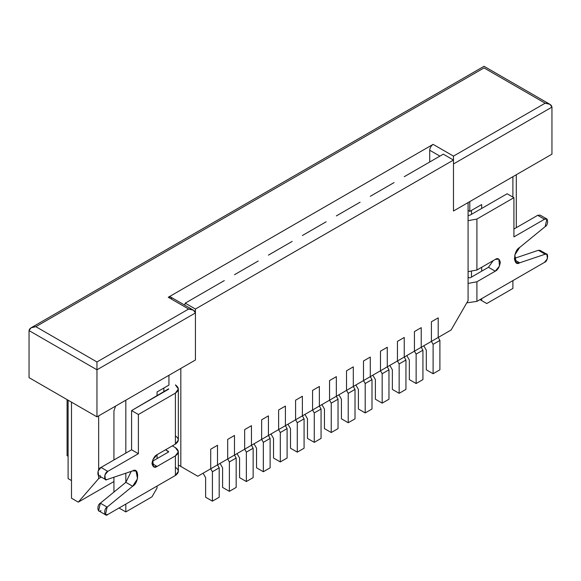 <?xml version="1.0" encoding="UTF-8"?>
<svg xmlns="http://www.w3.org/2000/svg" width="581" height="581" viewBox="0 0 581 581"><rect width="100%" height="100%" fill="white"/><g stroke="black" fill="none" stroke-linecap="round" stroke-linejoin="round"><path stroke-width="0.87" d="M205.616 477.626L203.067 473.21L205.616 477.626L205.616 497.227L205.616 477.626M219.197 497.227L212.406 501.149L205.616 497.227L212.406 501.149L219.197 497.227L219.197 467.821L212.406 471.743L212.406 501.149L212.406 471.743L219.197 467.821L217.497 464.88L210.707 468.802L212.406 471.743L210.707 468.802L217.497 464.88L217.497 445.278L210.707 449.2L210.707 468.802L210.707 449.2L217.497 445.278L217.497 464.88L219.197 467.821L219.197 497.227M222.588 467.821L220.046 463.413L222.588 467.821L222.588 487.423L222.588 467.821M236.169 487.423L229.379 491.344L222.588 487.423L229.379 491.344L236.169 487.423L236.169 458.017L229.379 461.939L229.379 491.344L229.379 461.939L236.169 458.017L234.477 455.083L227.687 458.997L229.379 461.939L227.687 458.997L234.477 455.083L234.477 435.474L227.687 439.396L227.687 458.997L227.687 439.396L234.477 435.474L234.477 455.083L236.169 458.017L236.169 487.423M239.568 458.017L237.019 453.608L239.568 458.017L239.568 477.626L239.568 458.017M253.149 477.626L246.359 481.547L239.568 477.626L246.359 481.547L253.149 477.626L253.149 448.22L246.359 452.141L246.359 481.547L246.359 452.141L253.149 448.22L251.45 445.278L244.659 449.2L246.359 452.141L244.659 449.2L251.45 445.278L251.45 425.677L244.659 429.591L244.659 449.2L244.659 429.591L251.45 425.677L251.45 445.278L253.149 448.22L253.149 477.626M256.548 448.22L253.999 443.804L256.548 448.22L256.548 467.821L256.548 448.22M270.129 467.821L263.338 471.743L256.548 467.821L263.338 471.743L270.129 467.821L270.129 438.415L263.338 442.337L263.338 471.743L263.338 442.337L270.129 438.415L268.429 435.474L261.639 439.396L263.338 442.337L261.639 439.396L268.429 435.474L268.429 415.873L261.639 419.794L261.639 439.396L261.639 419.794L268.429 415.873L268.429 435.474L270.129 438.415L270.129 467.821M273.52 438.415L270.978 434.007L273.52 438.415L273.52 458.024L273.52 438.415M287.101 458.024L280.311 461.939L273.52 458.024L280.311 461.939L287.101 458.024L287.101 428.618L280.311 432.533L280.311 461.939L280.311 432.533L287.101 428.618L285.409 425.677L278.619 429.591L280.311 432.533L278.619 429.591L285.409 425.677L285.409 406.068L278.619 409.99L278.619 429.591L278.619 409.99L285.409 406.068L285.409 425.677L287.101 428.618L287.101 458.024M290.5 428.618L287.951 424.203L290.5 428.618L290.5 448.22L290.5 428.618M304.081 448.22L297.29 452.141L290.5 448.22L297.29 452.141L304.081 448.22L304.081 418.814L297.29 422.736L297.29 452.141L297.29 422.736L304.081 418.814L302.381 415.873L295.591 419.794L297.29 422.736L295.591 419.794L302.381 415.873L302.381 396.271L295.591 400.193L295.591 419.794L295.591 400.193L302.381 396.271L302.381 415.873L304.081 418.814L304.081 448.22M307.48 418.814L304.931 414.406L307.48 418.814L307.48 438.415L307.48 418.814M321.061 438.415L314.27 442.337L307.48 438.415L314.27 442.337L321.061 438.415L321.061 409.009L314.27 412.931L314.27 442.337L314.27 412.931L321.061 409.009L319.361 406.068L312.571 409.99L314.27 412.931L312.571 409.99L319.361 406.068L319.361 386.467L312.571 390.388L312.571 409.99L312.571 390.388L319.361 386.467L319.361 406.068L321.061 409.009L321.061 438.415M324.452 409.009L321.91 404.601L324.452 409.009L324.452 428.618L324.452 409.009M338.033 428.618L331.243 432.533L324.452 428.618L331.243 432.533L338.033 428.618L338.033 399.212L331.243 403.127L331.243 432.533L331.243 403.127L338.033 399.212L336.341 396.271L329.55 400.193L331.243 403.127L329.55 400.193L336.341 396.271L336.341 376.662L329.55 380.584L329.55 400.193L329.55 380.584L336.341 376.662L336.341 396.271L338.033 399.212L338.033 428.618M341.432 399.212L338.883 394.797L341.432 399.212L341.432 418.814L341.432 399.212M355.013 418.814L348.222 422.736L341.432 418.814L348.222 422.736L355.013 418.814L355.013 389.408L348.222 393.33L348.222 422.736L348.222 393.33L355.013 389.408L353.313 386.467L346.523 390.388L348.222 393.33L346.523 390.388L353.313 386.467L353.313 366.865L346.523 370.787L346.523 390.388L346.523 370.787L353.313 366.865L353.313 386.467L355.013 389.408L355.013 418.814M358.412 389.408L355.862 385L358.412 389.408L358.412 409.009L358.412 389.408M371.993 409.009L365.202 412.931L358.412 409.009L365.202 412.931L371.993 409.009L371.993 379.604L365.202 383.525L365.202 412.931L365.202 383.525L371.993 379.604L370.293 376.662L363.503 380.584L365.202 383.525L363.503 380.584L370.293 376.662L370.293 357.061L363.503 360.983L363.503 380.584L363.503 360.983L370.293 357.061L370.293 376.662L371.993 379.604L371.993 409.009M375.384 379.604L372.842 375.195L375.384 379.604L375.384 399.212L375.384 379.604M388.965 399.212L382.175 403.134L375.384 399.212L382.175 403.134L388.965 399.212L388.965 369.806L382.175 373.728L382.175 403.134L382.175 373.728L388.965 369.806L387.273 366.865L380.482 370.787L382.175 373.728L380.482 370.787L387.273 366.865L387.273 347.264L380.482 351.178L380.482 370.787L380.482 351.178L387.273 347.264L387.273 366.865L388.965 369.806L388.965 399.212M392.364 369.806L389.815 365.391L392.364 369.806L392.364 389.408L392.364 369.806M405.945 389.408L399.154 393.33L392.364 389.408L399.154 393.33L405.945 389.408L405.945 360.002L399.154 363.924L399.154 393.33L399.154 363.924L405.945 360.002L404.245 357.061L397.455 360.983L399.154 363.924L397.455 360.983L404.245 357.061L404.245 337.459L397.455 341.381L397.455 360.983L397.455 341.381L404.245 337.459L404.245 357.061L405.945 360.002L405.945 389.408M409.344 360.002L406.794 355.594L409.344 360.002L409.344 379.604L409.344 360.002M422.924 379.604L416.134 383.525L409.344 379.604L416.134 383.525L422.924 379.604L422.924 350.198L416.134 354.12L416.134 383.525L416.134 354.12L422.924 350.198L421.225 347.264L414.435 351.178L416.134 354.12L414.435 351.178L421.225 347.264L421.225 327.655L414.435 331.577L414.435 351.178L414.435 331.577L421.225 327.655L421.225 347.264L422.924 350.198L422.924 379.604M426.316 350.198L423.774 345.789L426.316 350.198L426.316 369.806L426.316 350.198M439.897 369.806L433.106 373.728L426.316 369.806L433.106 373.728L439.897 369.806L439.897 340.401L433.106 344.322L433.106 373.728L433.106 344.322L439.897 340.401L438.205 337.459L431.414 341.381L433.106 344.322L431.414 341.381L438.205 337.459L438.205 317.858L431.414 321.772L431.414 341.381L431.414 321.772L438.205 317.858L438.205 337.459L439.897 340.401L439.897 369.806M495.244 259.438C497.656 257.71 499.355 258.69 500.343 262.38C499.355 267.202 497.656 270.143 495.244 271.196L476.914 281.785L476.914 301.386L544.477 262.38C548.079 261.515 548.907 251.718 545.174 254.217L519.668 262.815C513.023 267.144 513.023 250.803 519.668 247.462L545.174 226.612C548.907 224.796 548.079 215.958 544.477 219.248L513.924 236.895L513.924 197.685L476.914 219.052L476.914 270.02L495.244 259.438L476.914 270.02L476.914 219.052L468.083 220.671L476.914 219.052L513.924 197.685L507.133 193.763L470.116 215.13L507.133 193.763L513.924 197.685L513.924 236.895L544.477 219.248L546.881 219.008L545.174 226.612L519.668 247.462L514.781 254.95L516.248 262.656L519.668 262.815L545.174 254.217L546.881 254.296L547.418 258.719L544.477 262.38L476.914 301.386L476.914 281.785L468.083 283.405L476.914 281.785L495.244 271.196L488.454 267.275L493.254 260.586L488.454 267.275L470.116 277.863L488.454 267.275L495.244 271.196L499.537 266.011L498.847 259.082L495.244 259.438M466.797 302.832L476.914 301.386L466.797 302.832M468.083 271.647L476.914 270.02L468.083 271.647M546.881 219.008L540.09 215.093L537.686 215.326L513.924 229.052L537.686 215.326L541.085 217.287M546.881 254.296L540.09 250.375L538.384 250.295L514.265 258.429L538.384 250.295L541.013 251.82M469.441 277.863L468.083 277.079L469.441 277.863M469.441 215.13L468.083 215.914L469.441 215.13M538.384 250.295L545.174 254.217L538.384 250.295M514.403 259.772L519.668 262.815L514.403 259.772M537.686 215.326L544.477 219.248L537.686 215.326M175.397 467.233C179.238 469.978 179.238 472.723 175.397 475.469L107.826 514.475L175.397 475.469L175.397 455.86L157.059 466.449C154.648 468.177 152.956 467.197 151.968 463.507C152.956 458.685 154.648 455.744 157.059 454.683L175.397 444.102L175.397 393.134L138.387 414.5L138.387 453.703L107.805 471.358C104.21 472.222 103.382 482.019 107.115 479.521L132.635 470.9C139.28 466.565 139.287 482.898 132.642 486.246L107.129 507.119C103.396 508.934 104.231 517.765 107.826 514.475L105.422 514.715L107.129 507.119L132.642 486.246L137.523 478.759L136.056 471.053L132.635 470.9L107.115 479.521L105.408 479.441L104.863 475.018L107.805 471.358L138.387 453.703L138.387 414.5L175.397 393.134L175.397 444.102L178.345 439.984L178.345 389.016L175.397 393.134C179.238 390.388 179.238 387.643 175.397 384.898L178.345 389.016M67.076 455.664L67.076 399.597L67.076 455.664L68.1 456.252L67.076 455.664M168.606 451.945L152.258 461.379L168.606 451.945L165.549 449.788L168.606 451.553M101.036 510.554C97.441 513.851 96.606 505.012 100.339 503.197L125.852 482.324L131.255 471.365L125.852 482.324L132.642 486.246L125.852 482.324L100.339 503.197L107.129 507.119L100.339 503.197L98.632 510.793L105.422 514.715M100.324 475.599C96.591 478.105 97.419 468.301 101.014 467.436L131.589 449.788L131.589 410.578L168.606 388.82M175.397 435.866C179.238 438.611 179.238 441.357 175.397 444.102L157.059 454.683L152.767 459.869L153.457 466.804L157.059 466.449L151.968 463.507L157.059 466.449L175.397 455.86C179.238 453.122 179.238 450.377 175.397 447.631L172.339 445.867L175.397 447.631L178.345 451.749L175.397 455.86L175.397 475.469L178.345 471.351L178.345 451.749M168.606 389.212L131.589 410.578L138.387 414.5L131.589 410.578L131.589 449.788L138.387 453.703L131.589 449.788L101.014 467.436L107.805 471.358L101.014 467.436L98.073 471.097L98.617 475.519L105.408 479.441M438.205 337.459L451.103 330.008L468.083 300.602L468.083 202.587L453.485 211.012L453.485 160.044L195.427 309.034L195.427 360.002L180.829 368.434L180.829 466.449L197.801 476.253L210.707 468.802L210.707 449.2L217.497 445.278L217.497 464.88L227.687 458.997L227.687 439.396L234.477 435.474L234.477 455.083L244.659 449.2L244.659 429.591L251.45 425.677L251.45 445.278L261.639 439.396L261.639 419.794L268.429 415.873L268.429 435.474L278.619 429.591L278.619 409.99L285.409 406.068L285.409 425.677L295.591 419.794L295.591 400.193L302.381 396.271L302.381 415.873L312.571 409.99L312.571 390.388L319.361 386.467L319.361 406.068L329.55 400.193L329.55 380.584L336.341 376.662L336.341 396.271L346.523 390.388L346.523 370.787L353.313 366.865L353.313 386.467L363.503 380.584L363.503 360.983L370.293 357.061L370.293 376.662L380.482 370.787L380.482 351.178L387.273 347.264L387.273 366.865L397.455 360.983L397.455 341.381L404.245 337.459L404.245 357.061L414.435 351.178L414.435 331.577L421.225 327.655L421.225 347.264L431.414 341.381L431.414 321.772L438.205 317.858L438.205 337.459L438.205 317.858L431.414 321.772L431.414 341.381L421.225 347.264L421.225 327.655L414.435 331.577L414.435 351.178L404.245 357.061L404.245 337.459L397.455 341.381L397.455 360.983L387.273 366.865L387.273 347.264L380.482 351.178L380.482 370.787L370.293 376.662L370.293 357.061L363.503 360.983L363.503 380.584L353.313 386.467L353.313 366.865L346.523 370.787L346.523 390.388L336.341 396.271L336.341 376.662L329.55 380.584L329.55 400.193L319.361 406.068L319.361 386.467L312.571 390.388L312.571 409.99L302.381 415.873L302.381 396.271L295.591 400.193L295.591 419.794L285.409 425.677L285.409 406.068L278.619 409.99L278.619 429.591L268.429 435.474L268.429 415.873L261.639 419.794L261.639 439.396L251.45 445.278L251.45 425.677L244.659 429.591L244.659 449.2L234.477 455.083L234.477 435.474L227.687 439.396L227.687 458.997L217.497 464.88L217.497 445.278L210.707 449.2L210.707 468.802L197.801 476.253L178.345 465.018L180.829 466.449L180.829 368.434L195.427 360.002L195.427 309.034L453.485 160.044L443.296 154.161L411.036 172.789L443.296 154.161L453.485 160.044L453.485 211.012L468.083 202.587L468.083 300.602L451.103 330.008L438.205 337.459M481.664 204.548L469.782 211.404L468.083 210.424L469.782 211.404L469.782 201.607L469.782 211.404L481.664 204.548L481.664 208.463L481.664 204.548M163.849 391.957L163.849 388.035L163.849 391.957M394.063 182.587L377.084 192.391L394.063 182.587M360.104 202.195L343.131 211.992L360.104 202.195M326.152 221.797L309.172 231.594L326.152 221.797M292.199 241.398L275.22 251.203L292.199 241.398M258.24 261L241.268 270.804L258.24 261M224.288 280.608L207.308 290.406L224.288 280.608M185.237 303.151L200.518 294.327L185.237 303.151L195.427 309.034L185.237 303.151L184.627 305.09L185.237 303.151M71.492 480.567L68.1 478.606L71.492 480.567M68.1 400.186L68.1 478.606L68.1 400.186M168.94 385.094L157.059 391.957L157.059 395.879L157.059 391.957L168.94 385.094L168.94 375.29L168.94 385.094M512.9 288.452L486.755 303.543L479.964 299.622L486.755 303.543L479.964 299.622L481.664 300.602L481.664 298.641L481.664 300.602L486.755 303.543L512.9 288.452L512.9 280.608L512.9 288.452M151.968 496.835L125.823 511.926L119.032 508.012L125.823 511.926L125.823 504.09L125.823 511.926L151.968 496.835L157.059 488.011L151.968 496.835M125.823 482.353L125.823 473.195L125.823 482.353M125.823 453.122L125.823 400.186L125.823 453.122M115.568 406.104L113.934 410.97L113.934 459.978L113.934 410.97L115.568 406.104M113.934 477.212L113.934 492.071L113.934 477.212M512.9 176.711L512.9 197.097L512.9 176.711M411.036 172.789L404.245 176.711L411.036 172.789M377.084 192.391L370.293 196.313L377.084 192.391M343.131 211.992L336.341 215.914L343.131 211.992M309.172 231.594L302.381 235.516L309.172 231.594M275.22 251.203L268.429 255.124L275.22 251.203M241.268 270.804L234.477 274.726L241.268 270.804M207.308 290.406L200.518 294.327L207.308 290.406M157.059 454.683L157.059 458.605L157.059 454.683M157.059 486.05L157.059 488.011L157.059 486.05M178.345 465.018L197.801 476.253L178.345 465.018M471.474 277.079L471.474 271.647L471.474 277.079M471.474 214.345L471.474 210.424L471.474 214.345M481.664 271.196L481.664 267.275L481.664 271.196M195.427 360.002L96.962 416.853L29.05 377.643L96.962 416.853L195.427 360.002L195.427 312.948L195.427 360.002M551.95 154.161L453.485 211.012L551.95 154.161L551.95 107.115L551.95 154.161M193.437 310.181L195.427 312.948C194.998 310.588 192.732 309.281 188.636 309.034L193.437 310.181L170.661 297.029L168.265 297.269L188.636 309.034L96.962 361.963L35.84 326.675L484.038 67.912L545.16 103.193L453.485 156.122L433.106 144.364L168.265 297.269L433.106 144.364C431.058 145.795 429.933 147.756 429.715 150.247L429.715 162.005L429.715 150.247L439.897 156.122L429.715 150.247C429.933 147.756 431.058 145.795 433.106 144.364L453.485 156.122L545.16 103.193L549.96 104.34L551.95 107.115L453.485 163.965L453.485 211.012L453.485 163.965L551.95 107.115C551.522 104.754 549.256 103.447 545.16 103.193L484.038 67.912L35.84 326.675L96.962 361.963L188.636 309.034L168.265 297.269C170.313 296.339 171.446 296.993 171.656 299.23M195.427 312.948L96.962 369.799L96.962 416.853L96.962 369.799L29.05 330.596L29.05 377.643L29.05 330.596L96.962 369.799L195.427 312.948M71.492 498.207L71.492 402.146L71.492 498.207L78.282 502.129L98.654 478.606L101.305 477.074L98.654 478.606L98.654 475.541L98.654 478.606L78.282 502.129L71.492 498.207M98.654 415.873L98.654 469.906L98.654 415.873M113.934 481.547L78.282 502.129L113.934 481.547M516.298 174.75L516.298 227.679L516.298 174.75M96.962 361.963L96.962 369.799L96.962 361.963M35.84 326.675C31.744 326.921 29.478 328.229 29.05 330.596L31.04 327.822L35.84 326.675M484.038 67.912C484.038 65.791 484.038 65.791 484.038 67.912C484.038 65.791 484.038 65.791 484.038 67.912M453.485 156.122L453.485 160.044L453.485 156.122M31.04 327.822L484.038 66.285L549.96 104.34"/></g></svg>
